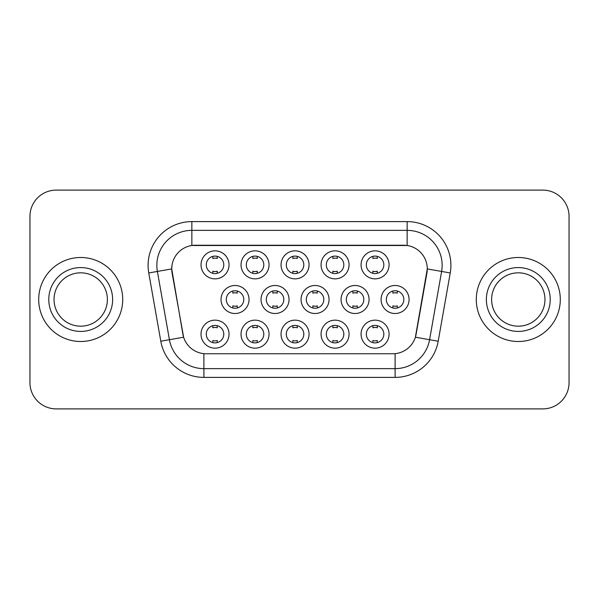 <?xml version="1.0" encoding="UTF-8"?>
<svg xmlns="http://www.w3.org/2000/svg" width="599" height="599" viewBox="0 0 599 599"><rect width="100%" height="100%" fill="white"/><g stroke="black" fill="none" stroke-linecap="round" stroke-linejoin="round"><path stroke-width="0.9" d="M349.067 334.16A14.002 14.002 0 0 1 335.066 348.161A14.002 14.002 0 0 1 321.064 334.16A14.002 14.002 0 0 1 335.066 320.151A14.002 14.002 0 0 1 349.067 334.16M326.313 334.16A8.753 8.753 0 0 0 335.066 342.905A8.753 8.753 0 0 0 343.819 334.16A8.753 8.753 0 0 0 335.066 325.407A8.753 8.753 0 0 0 326.313 334.16M309.054 334.16A14.002 14.002 0 0 1 295.052 348.161A14.002 14.002 0 0 1 281.051 334.16A14.002 14.002 0 0 1 295.052 320.151A14.002 14.002 0 0 1 309.054 334.16M286.3 334.16A8.753 8.753 0 0 0 295.052 342.905A8.753 8.753 0 0 0 303.805 334.16A8.753 8.753 0 0 0 295.052 325.407A8.753 8.753 0 0 0 286.3 334.16M269.041 334.16A14.002 14.002 0 0 1 255.039 348.161A14.002 14.002 0 0 1 241.038 334.16A14.002 14.002 0 0 1 255.039 320.151A14.002 14.002 0 0 1 269.041 334.16M246.294 334.16A8.753 8.753 0 0 0 255.039 342.905A8.753 8.753 0 0 0 263.792 334.16A8.753 8.753 0 0 0 255.039 325.407A8.753 8.753 0 0 0 246.294 334.16M229.035 334.16A14.002 14.002 0 0 1 215.026 348.161A14.002 14.002 0 0 1 201.024 334.16A14.002 14.002 0 0 1 215.026 320.151A14.002 14.002 0 0 1 229.035 334.16M206.281 334.16A8.753 8.753 0 0 0 215.026 342.905A8.753 8.753 0 0 0 223.779 334.16A8.753 8.753 0 0 0 215.026 325.407A8.753 8.753 0 0 0 206.281 334.16M389.08 334.16A14.002 14.002 0 0 1 375.079 348.161A14.002 14.002 0 0 1 361.077 334.16A14.002 14.002 0 0 1 375.079 320.151A14.002 14.002 0 0 1 389.08 334.16M366.326 334.16A8.753 8.753 0 0 0 375.079 342.905A8.753 8.753 0 0 0 383.832 334.16A8.753 8.753 0 0 0 375.079 325.407A8.753 8.753 0 0 0 366.326 334.16M369.074 299.5A14.002 14.002 0 0 1 355.072 313.502A14.002 14.002 0 0 1 341.071 299.5A14.002 14.002 0 0 1 355.072 285.498A14.002 14.002 0 0 1 369.074 299.5M346.319 299.5A8.753 8.753 0 0 0 355.072 308.253A8.753 8.753 0 0 0 363.825 299.5A8.753 8.753 0 0 0 355.072 290.747A8.753 8.753 0 0 0 346.319 299.5M329.061 299.5A14.002 14.002 0 0 1 315.059 313.502A14.002 14.002 0 0 1 301.057 299.5A14.002 14.002 0 0 1 315.059 285.498A14.002 14.002 0 0 1 329.061 299.5M306.306 299.5A8.753 8.753 0 0 0 315.059 308.253A8.753 8.753 0 0 0 323.812 299.5A8.753 8.753 0 0 0 315.059 290.747A8.753 8.753 0 0 0 306.306 299.5M289.047 299.5A14.002 14.002 0 0 1 275.046 313.502A14.002 14.002 0 0 1 261.044 299.5A14.002 14.002 0 0 1 275.046 285.498A14.002 14.002 0 0 1 289.047 299.5M266.293 299.5A8.753 8.753 0 0 0 275.046 308.253A8.753 8.753 0 0 0 283.799 299.5A8.753 8.753 0 0 0 275.046 290.747A8.753 8.753 0 0 0 266.293 299.5M249.042 299.5A14.002 14.002 0 0 1 235.033 313.502A14.002 14.002 0 0 1 221.031 299.5A14.002 14.002 0 0 1 235.033 285.498A14.002 14.002 0 0 1 249.042 299.5M226.287 299.5A8.753 8.753 0 0 0 235.033 308.253A8.753 8.753 0 0 0 243.786 299.5A8.753 8.753 0 0 0 235.033 290.747A8.753 8.753 0 0 0 226.287 299.5M409.087 299.5A14.002 14.002 0 0 1 395.085 313.502A14.002 14.002 0 0 1 381.084 299.5A14.002 14.002 0 0 1 395.085 285.498A14.002 14.002 0 0 1 409.087 299.5M386.333 299.5A8.753 8.753 0 0 0 395.085 308.253A8.753 8.753 0 0 0 403.838 299.5A8.753 8.753 0 0 0 395.085 290.747A8.753 8.753 0 0 0 386.333 299.5M349.067 264.84A14.002 14.002 0 0 1 335.066 278.849A14.002 14.002 0 0 1 321.064 264.84A14.002 14.002 0 0 1 335.066 250.839A14.002 14.002 0 0 1 349.067 264.84M326.313 264.84A8.753 8.753 0 0 0 335.066 273.593A8.753 8.753 0 0 0 343.819 264.84A8.753 8.753 0 0 0 335.066 256.095A8.753 8.753 0 0 0 326.313 264.84M309.054 264.84A14.002 14.002 0 0 1 295.052 278.849A14.002 14.002 0 0 1 281.051 264.84A14.002 14.002 0 0 1 295.052 250.839A14.002 14.002 0 0 1 309.054 264.84M286.3 264.84A8.753 8.753 0 0 0 295.052 273.593A8.753 8.753 0 0 0 303.805 264.84A8.753 8.753 0 0 0 295.052 256.095A8.753 8.753 0 0 0 286.3 264.84M269.041 264.84A14.002 14.002 0 0 1 255.039 278.849A14.002 14.002 0 0 1 241.038 264.84A14.002 14.002 0 0 1 255.039 250.839A14.002 14.002 0 0 1 269.041 264.84M246.294 264.84A8.753 8.753 0 0 0 255.039 273.593A8.753 8.753 0 0 0 263.792 264.84A8.753 8.753 0 0 0 255.039 256.095A8.753 8.753 0 0 0 246.294 264.84M229.035 264.84A14.002 14.002 0 0 1 215.026 278.849A14.002 14.002 0 0 1 201.024 264.84A14.002 14.002 0 0 1 215.026 250.839A14.002 14.002 0 0 1 229.035 264.84M206.281 264.84A8.753 8.753 0 0 0 215.026 273.593A8.753 8.753 0 0 0 223.779 264.84A8.753 8.753 0 0 0 215.026 256.095A8.753 8.753 0 0 0 206.281 264.84M389.08 264.84A14.002 14.002 0 0 1 375.079 278.849A14.002 14.002 0 0 1 361.077 264.84A14.002 14.002 0 0 1 375.079 250.839A14.002 14.002 0 0 1 389.08 264.84M366.326 264.84A8.753 8.753 0 0 0 375.079 273.593A8.753 8.753 0 0 0 383.832 264.84A8.753 8.753 0 0 0 375.079 256.095A8.753 8.753 0 0 0 366.326 264.84M160.802 341.228L148.762 272.964A43.757 43.757 0 0 1 191.852 221.608L407.148 221.608A43.757 43.757 0 0 1 450.238 272.964L438.198 341.228A43.757 43.757 0 0 1 395.108 377.392L203.892 377.392A43.757 43.757 0 0 1 160.802 341.228L183.616 337.207L172.085 272.972A23.631 23.631 0 0 1 195.356 245.238L403.644 245.238A23.631 23.631 0 0 1 426.915 272.972L416.11 334.235A23.631 23.631 0 0 1 392.839 353.762L206.161 353.762A23.631 23.631 0 0 1 182.89 334.235L171.726 268.921L157.38 271.444A35.004 35.004 0 0 1 191.852 230.36L407.148 230.36A35.004 35.004 0 0 1 441.62 271.444L429.58 339.708A35.004 35.004 0 0 1 395.108 368.64L203.892 368.64A35.004 35.004 0 0 1 169.42 339.708L157.38 271.444A35.004 35.004 0 0 1 156.848 265.372M38.703 299.5A42.005 42.005 0 0 0 80.708 341.505A42.005 42.005 0 0 0 122.72 299.5A42.005 42.005 0 0 0 80.708 257.495A42.005 42.005 0 0 0 38.703 299.5A42.005 42.005 0 0 0 80.708 341.505A42.005 42.005 0 0 0 122.72 299.5A42.005 42.005 0 0 0 80.708 257.495A42.005 42.005 0 0 0 38.703 299.5M476.28 299.5A42.005 42.005 0 0 0 518.292 341.505A42.005 42.005 0 0 0 560.297 299.5A42.005 42.005 0 0 0 518.292 257.495A42.005 42.005 0 0 0 476.28 299.5A42.005 42.005 0 0 0 518.292 341.505A42.005 42.005 0 0 0 560.297 299.5A42.005 42.005 0 0 0 518.292 257.495A42.005 42.005 0 0 0 476.28 299.5M191.852 221.608L191.852 245.5L407.148 245.5L407.148 221.608M171.726 268.869L171.988 265.372M392.839 353.762L206.161 353.762M441.62 271.444L427.274 268.921L415.384 337.207L429.58 339.708L441.62 271.444L450.238 272.964M416.11 334.235L415.968 334.976M183.032 334.976L182.89 334.235M569.05 216.359A26.251 26.251 0 0 0 542.799 190.108L56.201 190.108A26.251 26.251 0 0 0 29.95 216.359L29.95 382.641A26.251 26.251 0 0 0 56.201 408.892L542.799 408.892A26.251 26.251 0 0 0 569.05 382.641L569.05 216.359L569.05 382.641M29.95 216.359L29.95 382.641M542.799 190.108L56.201 190.108M56.201 408.892L542.799 408.892M377.265 256.372L377.265 258.498A6.716 6.716 0 0 0 372.892 258.498L372.892 256.372M372.892 273.316L372.892 271.19A6.716 6.716 0 0 0 377.265 271.19L377.265 273.316M392.899 307.976L392.899 305.849A6.716 6.716 0 0 0 397.272 305.849L397.272 307.976M397.272 291.024L397.272 293.151A6.716 6.716 0 0 0 392.899 293.151L392.899 291.024M372.892 342.628L372.892 340.502A6.716 6.716 0 0 0 377.265 340.502L377.265 342.628M377.265 325.684L377.265 327.81A6.716 6.716 0 0 0 372.892 327.81L372.892 325.684M107.386 299.5A26.678 26.678 0 0 0 80.708 272.822A26.678 26.678 0 0 0 54.037 299.5A26.678 26.678 0 0 0 80.708 326.178A26.678 26.678 0 0 0 107.386 299.5A26.678 26.678 0 0 1 80.708 326.178A26.678 26.678 0 0 1 54.037 299.5M337.252 256.372L337.252 258.498A6.716 6.716 0 0 0 332.879 258.498L332.879 256.372M332.879 273.316L332.879 271.19A6.716 6.716 0 0 0 337.252 271.19L337.252 273.316M297.239 256.372L297.239 258.498A6.716 6.716 0 0 0 292.866 258.498L292.866 256.372M292.866 273.316L292.866 271.19A6.716 6.716 0 0 0 297.239 271.19L297.239 273.316M257.233 256.372L257.233 258.498A6.716 6.716 0 0 0 252.853 258.498L252.853 256.372M252.853 273.316L252.853 271.19A6.716 6.716 0 0 0 257.233 271.19L257.233 273.316M217.22 256.372L217.22 258.498A6.716 6.716 0 0 0 212.84 258.498L212.84 256.372M212.84 273.316L212.84 271.19A6.716 6.716 0 0 0 217.22 271.19L217.22 273.316M352.886 307.976L352.886 305.849A6.716 6.716 0 0 0 357.259 305.849L357.259 307.976M357.259 291.024L357.259 293.151A6.716 6.716 0 0 0 352.886 293.151L352.886 291.024M312.873 307.976L312.873 305.849A6.716 6.716 0 0 0 317.245 305.849L317.245 307.976M317.245 291.024L317.245 293.151A6.716 6.716 0 0 0 312.873 293.151L312.873 291.024M272.859 307.976L272.859 305.849A6.716 6.716 0 0 0 277.232 305.849L277.232 307.976M277.232 291.024L277.232 293.151A6.716 6.716 0 0 0 272.859 293.151L272.859 291.024M544.963 299.5A26.678 26.678 0 0 0 518.292 272.822A26.678 26.678 0 0 0 491.614 299.5A26.678 26.678 0 0 0 518.292 326.178A26.678 26.678 0 0 0 544.963 299.5A26.678 26.678 0 0 1 518.292 326.178A26.678 26.678 0 0 1 491.614 299.5M232.846 307.976L232.846 305.849A6.716 6.716 0 0 0 237.226 305.849L237.226 307.976M237.226 291.024L237.226 293.151A6.716 6.716 0 0 0 232.846 293.151L232.846 291.024M332.879 342.628L332.879 340.502A6.716 6.716 0 0 0 337.252 340.502L337.252 342.628M337.252 325.684L337.252 327.81A6.716 6.716 0 0 0 332.879 327.81L332.879 325.684M292.866 342.628L292.866 340.502A6.716 6.716 0 0 0 297.239 340.502L297.239 342.628M297.239 325.684L297.239 327.81A6.716 6.716 0 0 0 292.866 327.81L292.866 325.684M252.853 342.628L252.853 340.502A6.716 6.716 0 0 0 257.233 340.502L257.233 342.628M257.233 325.684L257.233 327.81A6.716 6.716 0 0 0 252.853 327.81L252.853 325.684M212.84 342.628L212.84 340.502A6.716 6.716 0 0 0 217.22 340.502L217.22 342.628M217.22 325.684L217.22 327.81A6.716 6.716 0 0 0 212.84 327.81L212.84 325.684M395.108 353.65L395.108 377.392M203.892 377.392L203.892 353.65M148.762 272.964L157.38 271.444M429.58 339.708L438.198 341.228M112.634 299.5A31.927 31.927 0 0 0 80.708 267.573A31.927 31.927 0 0 0 48.781 299.5A31.927 31.927 0 0 0 80.708 331.427A31.927 31.927 0 0 0 112.634 299.5M550.219 299.5A31.927 31.927 0 0 0 518.292 267.573A31.927 31.927 0 0 0 486.366 299.5A31.927 31.927 0 0 0 518.292 331.427A31.927 31.927 0 0 0 550.219 299.5"/></g></svg>
